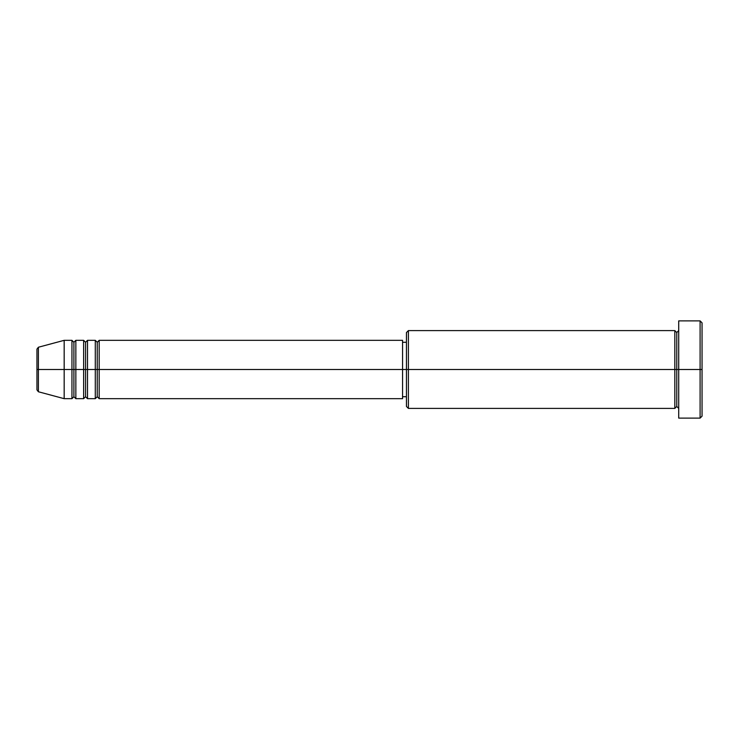 <?xml version="1.0" encoding="UTF-8"?>
<svg xmlns="http://www.w3.org/2000/svg" width="739" height="739" viewBox="0 0 739 739"><rect width="100%" height="100%" fill="white"/><g stroke="black" fill="none" stroke-linecap="round" stroke-linejoin="round"><path stroke-width="1.11" d="M36.95 369.5L36.95 389.887L36.95 369.5L38.391 369.5L36.95 369.5L36.95 349.113L36.95 369.5M678.716 408.399L676.767 406.45L674.827 408.399L674.827 330.601L674.827 369.5L676.767 369.5L676.767 332.55L676.767 369.5L676.767 332.55L676.767 369.5L678.716 369.5L678.716 418.117L678.716 320.883L678.716 369.5L700.101 369.5L700.101 418.117L700.101 369.5L702.05 369.5L702.05 322.823L702.05 416.177L702.05 369.5L408.399 369.5L408.399 408.399L408.399 369.5L402.561 369.5L402.561 398.672L402.561 369.5L99.183 369.5L99.183 340.328L99.183 369.5L87.516 369.5L87.516 340.328L87.516 369.5L75.849 369.5L75.849 340.328L75.849 369.5L73.9 369.5L73.9 396.723L71.951 398.672L64.173 398.672L64.173 369.5L64.173 398.672L38.391 391.762L38.391 369.5L38.391 391.762L36.95 389.887M99.183 398.672L97.234 396.723L95.294 398.672L95.294 340.328L95.294 369.5L97.234 369.5L97.234 342.277L97.234 396.723L97.234 369.5L99.183 369.5L99.183 398.672L402.561 398.672M87.516 398.672L85.567 396.723L83.627 398.672L83.627 340.328L83.627 369.5L85.567 369.5L85.567 342.277L85.567 396.723L85.567 369.5L87.516 369.5L87.516 398.672L95.294 398.672M71.951 398.672L71.951 369.5L73.9 369.5L73.9 342.277L73.9 369.5L71.951 369.5L71.951 340.328L71.951 369.5L38.391 369.5L71.951 369.5L71.951 340.328L64.173 340.328L64.173 369.5L64.173 340.328L38.391 347.238L38.391 369.5L38.391 347.238L36.95 349.113M71.951 340.328L73.9 342.277L75.849 340.328L75.849 369.5L83.627 369.5L83.627 340.328L85.567 342.277L87.516 340.328L87.516 369.5L95.294 369.5L95.294 340.328L97.234 342.277L99.183 340.328L99.183 369.5L402.561 369.5L402.561 340.328L402.561 369.5L406.45 369.5L406.45 406.45L406.45 332.55L406.45 369.5L674.827 369.5L674.827 330.601L408.399 330.601L408.399 369.5L408.399 330.601L406.45 332.55M75.849 398.672L73.9 396.723L73.9 369.5L75.849 369.5L75.849 398.672L75.849 369.5L75.849 398.672L83.627 398.672M700.101 369.5L700.101 320.883L700.101 369.5M674.827 369.5L674.827 408.399L674.827 369.5M676.767 369.5L676.767 406.45L676.767 369.5M71.951 369.5L71.951 398.672L71.951 369.5M83.627 369.5L83.627 398.672L83.627 369.5M87.516 369.5L87.516 398.672L87.516 369.5M95.294 369.5L95.294 398.672L95.294 369.5M99.183 369.5L99.183 398.672L99.183 369.5M674.827 408.399L408.399 408.399L406.45 406.45M678.716 418.117L700.101 418.117L702.05 416.177M674.827 330.601L676.767 332.55L678.716 330.601M406.45 396.723L402.561 396.723M83.627 340.328L75.849 340.328M702.05 322.823L700.101 320.883L678.716 320.883M406.45 342.277L402.561 342.277M402.561 340.328L99.183 340.328M95.294 340.328L87.516 340.328"/></g></svg>
